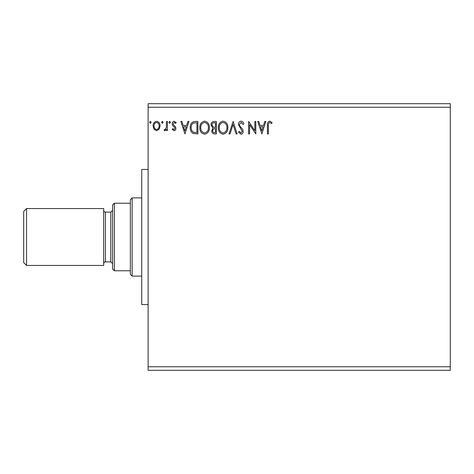 <?xml version="1.0" encoding="UTF-8"?>
<svg xmlns="http://www.w3.org/2000/svg" width="474" height="474" viewBox="0 0 474 474"><rect width="100%" height="100%" fill="white"/><g stroke="black" fill="none" stroke-linecap="round" stroke-linejoin="round"><path stroke-width="0.71" d="M261.861 133.905L257.714 121.463L258.757 121.463L260.036 125.45L263.532 125.45L264.806 121.463L265.849 121.463L261.861 133.905M241.041 121.143C242.487 121.439 243.423 122.339 243.837 123.862L243.061 124.496L241.112 122.422L239.37 124.526L239.684 125.752L242.706 129.426L243.198 131.322C243.215 132.933 242.475 133.905 240.976 134.225L238.57 132.116L239.323 131.351L240.988 132.945L242.244 131.375L238.41 124.508C238.428 122.648 239.305 121.522 241.041 121.143M227.887 127.63C227.953 131.18 226.382 133.378 223.159 134.225C219.865 133.455 218.253 131.28 218.313 127.69C218.253 124.135 219.841 121.954 223.082 121.143C226.329 121.925 227.929 124.087 227.887 127.63M209.378 127.63C209.449 131.18 207.873 133.378 204.655 134.225C201.361 133.455 199.75 131.28 199.809 127.69C199.75 124.135 201.337 121.954 204.578 121.143C207.825 121.925 209.425 124.087 209.378 127.63M184.973 133.905L180.825 121.463L181.868 121.463L183.148 125.45L186.643 125.45L187.917 121.463L188.96 121.463L184.973 133.905M170.456 122.339L169.662 123.376L168.863 122.339L169.662 121.303L170.456 122.339M163.121 122.339L162.321 123.376L161.527 122.339L162.321 121.303L163.121 122.339M151.159 122.339L150.359 123.376L149.559 122.339L150.359 121.303L151.159 122.339M148.125 107.243L148.125 103.688L450.3 103.688L450.3 107.243L148.125 107.243L148.125 370.312L450.3 370.312L450.3 366.757L148.125 366.757M450.3 107.243L450.3 366.757M159.157 129.206L156.58 130.717L154.003 129.218L153.072 125.983C153.043 123.406 154.216 121.842 156.58 121.303C158.944 121.842 160.111 123.4 160.088 125.983L159.157 129.206M167.429 121.463L167.429 130.557L166.469 130.557L166.469 129.218L164.804 130.717L164.075 130.403L164.531 129.438L164.964 129.598L166.321 127.636L166.469 121.463L167.429 121.463M174.059 130.717L172.21 129.42L172.773 128.644L173.999 129.598L174.924 128.377L174.693 127.547L172.524 125.337L172.21 123.927C172.204 122.47 172.874 121.593 174.231 121.303L176.198 122.535L175.653 123.376L174.337 122.422L173.17 123.88L173.395 124.751L175.576 126.931L175.884 128.33C175.901 129.663 175.297 130.457 174.059 130.717M195.004 121.463L197.895 121.463L197.895 133.905L193.048 133.455C191.028 132.056 190.092 130.077 190.24 127.524C190.098 123.939 191.686 121.913 195.004 121.463M216.399 121.463L216.399 133.905L214.639 133.905C212.743 133.81 211.789 132.785 211.771 130.824L212.939 128.176L210.977 124.994C210.989 122.938 211.967 121.765 213.91 121.463L216.399 121.463M233.149 121.463L237.136 133.905L236.093 133.905L233.072 124.466L230.044 133.905L229.001 133.905L233.149 121.463M254.846 121.463L255.8 121.463L255.8 133.905L249.579 124.626L249.579 133.905L248.625 133.905L248.625 121.463L254.846 130.717L254.846 121.463M268.403 125.628L268.403 133.905L267.443 133.905L267.443 125.503C267.063 123.246 267.822 121.788 269.724 121.143L272.07 122.576L271.584 123.536L269.73 122.422C268.557 123.033 268.112 124.105 268.403 125.628M154.026 125.977C153.985 127.909 154.838 129.112 156.58 129.598C158.322 129.118 159.175 127.909 159.134 125.977C159.175 124.052 158.322 122.867 156.58 122.422C154.832 122.867 153.985 124.052 154.026 125.977M183.557 126.724L184.896 130.907L186.235 126.724L183.557 126.724M196.935 132.631L196.935 122.736L193.351 123.056C191.792 124.093 191.075 125.58 191.194 127.53C191.069 129.621 191.857 131.209 193.558 132.282L196.935 132.631M200.769 127.69C200.721 130.54 202.001 132.293 204.614 132.945C207.209 132.258 208.483 130.486 208.424 127.636C208.471 124.804 207.197 123.062 204.614 122.422C201.989 123.062 200.703 124.822 200.769 127.69M214.449 132.631L215.445 132.631L215.445 128.644L214.953 128.644C213.519 128.632 212.779 129.349 212.731 130.8C212.731 131.968 213.306 132.578 214.449 132.631M214.959 127.364L215.445 127.364L215.445 122.736L214.349 122.736C212.826 122.719 212.02 123.465 211.931 124.994L213.436 127.216L214.959 127.364M219.272 127.69C219.225 130.54 220.505 132.293 223.118 132.945C225.713 132.258 226.987 130.486 226.928 127.636C226.975 124.804 225.701 123.062 223.118 122.422C220.493 123.062 219.207 124.822 219.272 127.69M260.445 126.724L261.784 130.907L263.123 126.724L260.445 126.724M148.125 304.545L141.726 304.545L141.726 169.455L148.125 169.455M23.7 262.596L23.7 211.404L26.544 208.56L26.544 265.44L23.7 262.596M112.575 210.338L110.797 212.115L110.797 261.885L112.575 263.663M110.797 212.115L105.465 212.115A1.778 1.778 0 0 1 103.688 210.338M110.797 261.885L105.465 261.885A1.778 1.778 0 0 0 103.688 263.663M26.544 208.56L103.688 208.56L103.688 265.44L26.544 265.44M132.127 276.105L130.35 274.327L130.35 199.673L132.127 197.895L132.127 276.105L141.726 276.105M132.127 197.895L141.726 197.895M114.353 270.773L112.575 268.995L112.575 205.005L114.353 203.228L114.353 270.773L130.35 270.773M114.353 203.228L130.35 203.228M105.465 212.115L105.465 261.885"/></g></svg>
